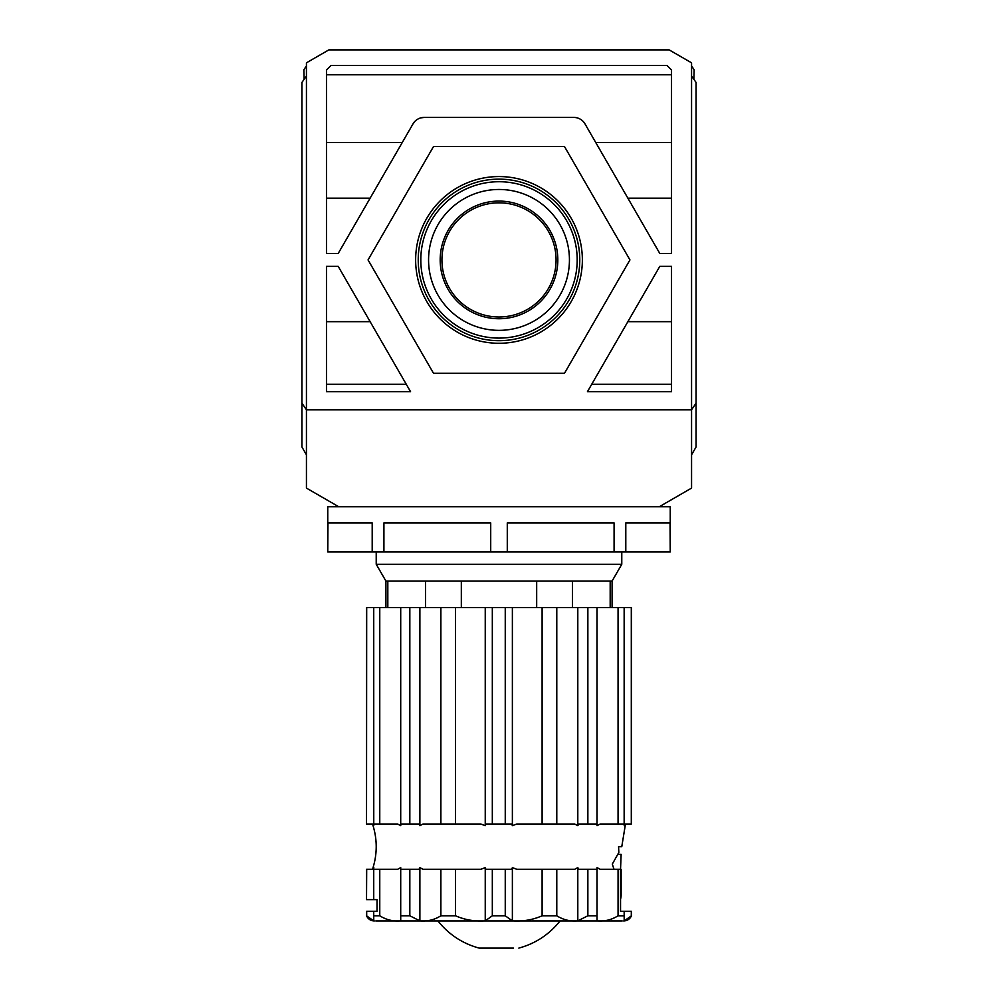 <?xml version="1.0" encoding="UTF-8"?>
<svg xmlns="http://www.w3.org/2000/svg" width="998" height="998" viewBox="0 0 998 998"><rect width="100%" height="100%" fill="white"/><g stroke="black" fill="none" stroke-linecap="round" stroke-linejoin="round"><path stroke-width="1.5" d="M691.564 454.801L696.093 446.967L696.093 403.117L691.564 409.829L306.436 409.829L306.436 488.097L338.746 506.759L659.254 506.759L691.564 488.097L691.564 62.824L669.184 49.9L328.816 49.9L306.436 62.824L306.436 409.829L301.907 403.117L301.907 446.967L306.436 454.801M338.746 506.759L327.756 506.759L327.756 551.981L327.955 522.915L372.204 522.915L372.204 551.981L383.918 551.981L383.918 522.915L490.717 522.915L490.717 551.981L507.283 551.981L507.283 522.915L614.082 522.915L614.082 551.981L625.796 551.981L625.796 522.915L670.045 522.915L670.244 551.981L670.244 506.759L659.254 506.759M625.796 551.981L670.045 551.981M507.283 551.981L614.082 551.981M383.918 551.981L490.717 551.981M327.955 551.981L372.204 551.981M366.69 824.036L373.202 824.036L373.763 825.608L373.726 607.557L366.528 607.557L366.528 824.036L366.69 607.557M373.726 824.036L397.715 824.036L400.734 825.683L400.722 824.036L409.829 824.036L409.829 607.557L373.726 607.557M409.829 824.036L419.035 824.036L419.884 825.695L422.927 824.036L440.879 824.036L440.879 607.557L409.829 607.557M631.297 915.802L631.297 911.261L631.46 915.802L624.187 920.867L624.149 911.261L620.544 911.261L620.544 869.27L600.085 869.27L597.029 867.599L597.016 869.27L578.653 869.27L577.805 867.599L574.761 869.27L516.69 869.27L512.373 867.599L512.373 920.867L505.25 915.79L505.25 869.27L485.839 869.27L485.24 867.611L480.949 869.27L422.927 869.27L419.884 867.611L419.035 869.27L400.709 869.27L400.734 867.611L397.715 869.27L373.726 869.27L373.763 867.686L373.202 869.27L373.801 867.611M375.822 920.954L622.178 920.954M624.149 915.802L618.061 915.802L618.061 869.27M597.029 867.599L597.029 920.867C604.426 921.578 611.437 919.894 618.061 915.802M597.029 920.867L597.004 869.27M587.859 869.27L587.859 915.79L597.004 915.79M587.859 915.79L577.805 920.867L577.805 867.599M512.373 920.867C522.827 921.578 532.732 919.894 542.101 915.802L556.784 915.79C563.408 919.894 570.419 921.591 577.805 920.867M492.326 869.27L492.326 915.79L505.25 915.79M492.326 915.79L485.24 920.867L485.24 867.611M419.884 867.611L419.884 920.867C427.269 921.578 434.267 919.894 440.879 915.802L455.537 915.79C464.893 919.894 474.799 921.591 485.24 920.867M419.884 920.867L409.829 915.79L409.829 869.27M400.709 869.27L400.709 915.79L409.829 915.79M400.709 915.79L400.734 920.867C393.362 921.591 386.376 919.894 379.764 915.79L379.764 869.27M366.69 915.79L366.69 911.261L366.528 915.79L373.763 920.867L373.726 915.79L379.764 915.79M376.221 551.981L376.221 564.282L621.779 564.282L621.779 551.981M376.221 564.282L385.914 581.061L612.086 581.061L621.779 564.282M492.326 607.557L492.326 824.036L505.25 824.036L505.25 607.557L440.879 607.557M610.177 581.061L610.177 607.557M536.674 581.061L536.674 607.557M572.503 607.557L572.503 581.061M425.497 581.061L425.497 607.557M461.326 607.557L461.326 581.061M387.823 607.557L387.823 581.061M631.297 607.557L631.297 824.036L631.46 607.557L505.25 607.557M379.764 824.036L379.764 607.557M400.709 607.557L400.709 824.036M419.884 607.557L419.884 825.695M440.879 824.036L455.537 824.036L455.537 607.557M455.537 824.036L480.949 824.036L485.24 825.683L485.24 607.557M512.373 607.557L512.373 825.695L516.69 824.036L542.101 824.036L542.101 607.557M542.101 824.036L556.784 824.036L556.784 607.557M556.784 824.036L574.761 824.036L577.805 825.695L577.805 607.557M587.859 607.557L587.859 824.036L597.004 824.036L597.004 607.557M597.029 607.557L597.029 825.695L600.085 824.036L618.061 824.036L618.061 607.557M618.061 824.036L624.149 824.036L624.149 607.557M624.149 824.036L624.187 607.557M485.24 825.683L485.839 824.036L492.326 824.036M505.25 824.036L511.774 824.036L512.373 825.695M577.805 825.695L578.653 824.036L587.859 824.036M597.004 824.036L597.029 825.695M624.187 825.695L624.785 824.036L631.297 824.036M620.544 869.333L621.13 854.4L617.999 854.4L618.835 852.492L612.31 864.093L613.982 869.27M625.472 824.036L621.779 846.653L618.585 846.653L618.835 852.492M512.373 867.599L511.774 869.27L505.25 869.27M373.202 869.27L366.528 869.27L366.528 899.635L366.69 869.27M592.562 915.79L588.059 915.79M620.544 911.261L620.544 899.148A14.222 14.222 0 0 0 621.13 895.119L621.13 869.333M373.726 915.79L373.726 911.261L377.032 911.261L377.032 899.635L373.726 899.635L373.726 869.27M440.879 915.802L440.879 869.27M455.537 915.79L455.537 869.27M542.101 915.802L542.101 869.27M556.784 915.79L556.784 869.27M373.726 899.635L366.69 899.635M373.726 911.261L366.69 911.261M624.187 920.867L624.149 911.261M631.297 911.261L624.187 911.261M437.96 920.954C448.738 934.477 462.461 943.534 479.152 948.1L513.421 948.1M508.306 948.1L507.159 948.1M502.231 948.1L499.649 948.1M326.471 391.727L326.471 266.379L338.21 266.379L410.577 391.727L326.471 391.727M331.037 65.406L666.963 65.406L671.529 69.972L671.529 253.455L659.79 253.455L584.99 123.889A12.924 12.924 0 0 0 573.8 117.427L424.2 117.427A12.924 12.924 0 0 0 413.01 123.889L338.21 253.455L326.471 253.455L326.471 69.972L331.037 65.406M659.79 266.379L671.529 266.379L671.529 391.727L587.423 391.727L659.79 266.379M306.436 76.01L301.907 82.472L301.907 403.117M306.436 65.93L303.854 69.76L304.128 79.304M693.872 79.304L694.146 69.76L691.564 65.93M696.093 403.117L696.093 82.472L691.564 76.01M424.2 117.427L420.844 117.864M415.043 121.232L413.01 123.889M627.892 198.203L671.529 198.203M671.529 142.539L595.769 142.539M627.879 198.153L671.529 198.153M326.471 142.539L402.231 142.539M326.471 198.153L370.121 198.153M326.471 198.203L370.108 198.203M370.108 321.618L326.471 321.618M326.471 384.255L406.261 384.255M370.121 321.668L326.471 321.668M671.529 321.668L627.879 321.668M591.739 384.255L671.529 384.255M671.529 321.618L627.892 321.618M499 340.68A80.776 80.776 0 0 0 579.776 259.917A80.776 80.776 0 0 0 499 179.141A80.776 80.776 0 0 0 418.224 259.917A80.776 80.776 0 0 0 499 340.68M415.642 259.917A83.358 83.358 0 0 0 499 343.275A83.358 83.358 0 0 0 582.358 259.917A83.358 83.358 0 0 0 499 176.559A83.358 83.358 0 0 0 415.642 259.917M499 181.723A78.193 78.193 0 0 1 577.193 259.917A78.193 78.193 0 0 1 499 338.097A78.193 78.193 0 0 1 420.807 259.917A78.193 78.193 0 0 1 499 181.723M428.566 259.917A70.434 70.434 0 0 0 499 330.35A70.434 70.434 0 0 0 569.434 259.917A70.434 70.434 0 0 0 499 189.47A70.434 70.434 0 0 0 428.566 259.917M440.18 259.917A58.82 58.82 0 0 0 499 318.736A58.82 58.82 0 0 0 557.82 259.917A58.82 58.82 0 0 0 499 201.085A58.82 58.82 0 0 0 440.18 259.917M441.927 259.917A57.073 57.073 0 0 0 499 316.99A57.073 57.073 0 0 0 556.073 259.917A57.073 57.073 0 0 0 499 202.831A57.073 57.073 0 0 0 441.927 259.917M433.531 146.506L564.469 146.506L629.95 259.917L564.469 373.314L433.531 373.314L368.05 259.917L433.531 146.506M372.528 824.036C377.444 839.106 377.444 854.188 372.528 869.27M366.528 915.79C368.075 919.071 370.657 920.792 374.287 920.954M612.086 581.061L612.086 607.557M385.914 581.061L385.914 607.557M623.713 920.954L623.713 920.954C627.33 920.792 629.913 919.071 631.46 915.802M560.04 920.954C549.262 934.477 535.539 943.534 518.848 948.1M671.529 74.775L326.471 74.775"/></g></svg>
